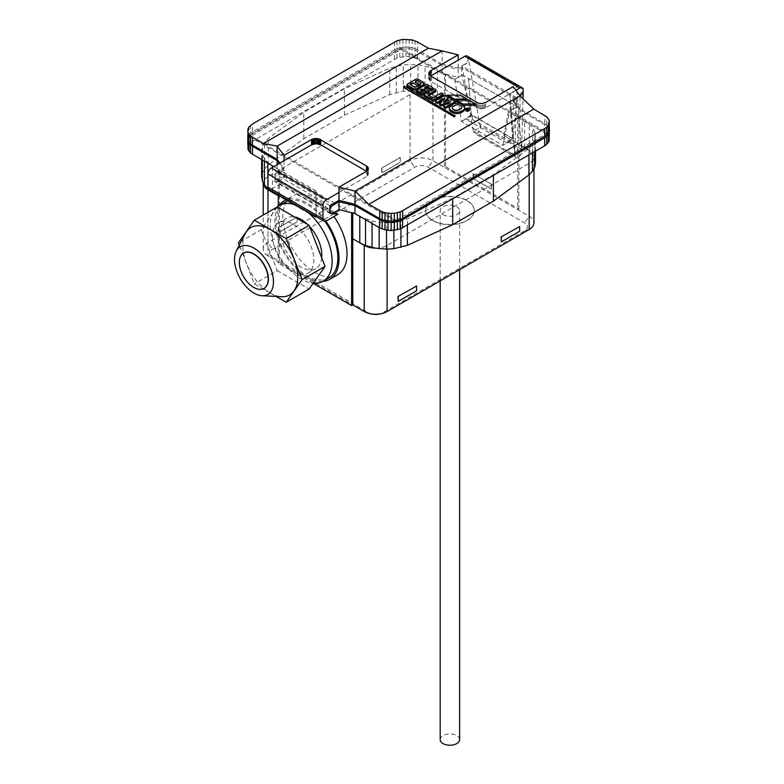<?xml version="1.0" encoding="UTF-8"?>
<svg xmlns="http://www.w3.org/2000/svg" width="784" height="784" viewBox="0 0 784 784"><rect width="100%" height="100%" fill="white"/><g stroke="black" fill="none" stroke-linecap="round" stroke-linejoin="round"><path stroke-width="0.59" stroke-dasharray="3.92 2.94" d="M469.067 110.348A1.617 0.931 0 0 0 468.058 109.486A1.617 0.931 0 0 0 466.294 109.691A1.617 0.931 0 0 0 465.823 110.348M431.68 99.205A1.294 0.745 0 0 0 431.847 98.843A1.294 0.745 0 0 0 431.465 98.314L427.799 96.197L427.799 94.874M424.036 84.819A3.567 2.058 0 0 0 422.988 83.359L417.95 80.448A1.294 0.745 0 0 0 416.118 80.448L407.406 85.476A1.294 0.745 0 0 0 407.023 86.005M416.784 89.905A3.891 2.244 0 0 0 417.95 89.445A3.891 2.244 0 0 0 418.813 88.68M419.087 87.857A3.891 2.244 0 0 0 417.95 86.269A3.567 2.058 0 0 0 419.087 86.71M417.95 84.946L417.95 86.269M427.006 92.679A1.294 0.745 0 0 0 428.26 92.492A1.294 0.745 0 0 0 428.642 91.963A1.294 0.745 0 0 0 428.26 91.434L424.595 89.317L424.595 87.994M424.213 94.717A1.294 0.745 0 0 0 424.281 94.472A1.294 0.745 0 0 0 423.909 93.943L420.244 91.826L420.244 90.503M431.357 90.17A1.294 0.745 0 0 0 432.611 89.974A1.294 0.745 0 0 0 432.993 89.445A1.294 0.745 0 0 0 432.611 88.915L427.545 86.024L427.545 84.701M467.264 56.056A4.861 2.803 -60 0 1 468.215 57.624L516.333 85.397A4.861 2.803 120 0 0 516.333 85.397L523.212 89.376L519.4 95.736L516.313 97.549L509.835 93.806L514.99 155.379A4.861 2.803 120 0 0 515.99 157.3A4.861 2.803 120 0 0 518.42 157.065A4.861 2.803 120 0 0 521.468 149.509A4.861 2.803 120 0 0 521.438 149.46L480.19 125.646A4.861 2.803 -60 0 1 477.172 133.251A4.861 2.803 -60 0 1 474.741 133.496A4.861 2.803 -60 0 1 473.742 131.555L514.99 155.369A4.861 2.803 120 0 0 514.99 155.379L521.576 150.91L523.006 98.725M520.027 109.094L513.157 99.833L519.802 95.991A4.861 2.803 120 0 0 519.821 95.981A4.861 2.803 120 0 0 520.027 95.854L520.027 109.094L546.703 124.744L549.123 128.115L549.427 129.938M468.215 57.624A4.861 2.803 -60 0 1 464.834 64.229L465.235 64.494C467.617 62.749 468.597 60.466 468.215 57.624L480.308 127.106L473.458 131.751L462.09 66.268L464.804 64.249A4.861 2.803 -60 0 1 464.804 64.249L458.16 68.081L442.127 64.112L442.127 50.882M466.529 109.819A1.294 0.745 180 0 1 467.94 109.662A1.294 0.745 180 0 1 468.734 110.348A1.294 0.745 180 0 1 468.362 110.877A1.294 0.745 180 0 1 466.95 111.044A1.294 0.745 180 0 1 466.147 110.348A1.294 0.745 180 0 1 466.529 109.819M413.364 83.094L416.804 85.348A1.94 1.127 180 0 1 417.127 85.877M420.469 82.438L420.469 82.702A1.617 0.931 180 0 1 420.93 83.231M467.509 110.583L468.322 110.221L467.676 109.691L466.294 110.485L467.333 110.946L467.509 109.77M337.63 274.723A45.364 26.195 60 0 1 314.952 272.479A45.364 26.195 60 0 1 285.307 232.495A45.364 26.195 60 0 1 292.265 196.147A45.364 26.195 60 0 1 314.952 198.391A45.364 26.195 60 0 1 333.935 216.531M279.045 205.653A45.364 26.195 -120 0 0 306.926 277.105A45.364 26.195 -120 0 0 322.783 281.417M325.889 221.137A45.364 26.195 -120 0 0 306.926 203.017A45.364 26.195 -120 0 0 286.738 199.626M288.61 200.704A43.747 25.255 60 0 1 306.926 204.34A43.747 25.255 60 0 1 324.89 221.353M328.8 277.948A43.747 25.255 60 0 1 306.926 275.782A43.747 25.255 60 0 1 278.349 237.229A43.747 25.255 60 0 1 285.053 202.174M277.164 207.005A43.747 25.255 -120 0 0 273.273 242.628A43.747 25.255 -120 0 0 301.203 279.094A43.747 25.255 -120 0 0 313.198 283.22M305.339 210.357A43.747 25.255 -120 0 0 301.203 207.652A43.747 25.255 -120 0 0 297.058 205.584M432.729 220.353A24.304 14.034 0 0 0 459.218 223.391A24.304 14.034 0 0 0 474.222 210.435A24.304 14.034 0 0 0 467.097 200.508A24.304 14.034 0 0 0 440.608 197.47A24.304 14.034 0 0 0 425.604 210.435A24.304 14.034 0 0 0 432.729 220.353M467.097 200.773A24.304 14.034 180 0 1 474.222 210.7A24.304 14.034 180 0 1 459.218 223.656A24.304 14.034 180 0 1 432.729 220.618A24.304 14.034 180 0 1 425.604 210.7A24.304 14.034 180 0 1 440.608 197.735A24.304 14.034 180 0 1 467.097 200.773M307.72 224.547A29.165 16.836 60 0 1 309.504 226.36M321.695 257.809A29.165 16.836 60 0 1 315.785 268.628A29.165 16.836 60 0 1 301.203 267.187A29.165 16.836 60 0 1 282.142 241.482A29.165 16.836 60 0 1 286.621 218.119A29.165 16.836 60 0 1 294.676 217.011M293.177 271.813A29.165 16.836 -120 0 0 307.759 273.263A29.165 16.836 -120 0 0 312.228 249.89A29.165 16.836 -120 0 0 293.177 224.185A29.165 16.836 -120 0 0 278.594 222.744A29.165 16.836 -120 0 0 274.126 246.117A29.165 16.836 -120 0 0 293.177 271.813M443.038 214.669A9.722 5.615 0 0 0 453.632 215.884A9.722 5.615 0 0 0 459.63 210.7A9.722 5.615 0 0 0 456.788 206.731A9.722 5.615 0 0 0 446.194 205.506A9.722 5.615 0 0 0 440.187 210.7A9.722 5.615 0 0 0 443.038 214.669M440.187 739.616A9.722 5.615 180 0 1 446.194 734.432A9.722 5.615 180 0 1 456.788 735.647A9.722 5.615 180 0 1 459.63 739.616M245.265 233.583A38.886 22.452 -120 0 0 270.264 292.981A38.886 22.452 -120 0 0 281.711 296.705M276.076 296.43L254.339 283.886L239.316 245.157M277.252 206.956L261.327 229.614L238.414 242.844M261.327 229.614L277.252 270.656L254.339 283.886M277.252 270.656L309.102 289.051M400.075 157.447L381.739 168.031L400.301 157.584L400.301 162.347L381.975 172.921L400.075 162.21M381.739 168.031L381.739 172.794M296.96 216.982L278.634 227.566L297.185 217.109L297.185 221.872L278.859 232.456L296.96 221.745M278.634 227.566L278.634 232.329M416.343 285.905L416.569 290.795M398.017 301.252L416.343 290.668M519.459 226.37L519.684 231.27M501.123 241.717L519.459 231.133M372.429 314.149A9.722 5.615 180 0 1 368.794 312.826L272.558 257.26A9.722 5.615 180 0 1 272.558 249.322L414.628 167.306A9.722 5.615 180 0 1 428.378 167.306L524.614 222.872A9.722 5.615 180 0 1 524.614 230.8L382.543 312.826A9.722 5.615 180 0 1 378.907 314.149M313.12 283.328L278.281 263.218L279.427 262.552L267.971 255.937A16.199 9.359 180 0 1 263.228 249.322A16.199 9.359 180 0 1 267.971 242.707L410.042 160.691A16.199 9.359 180 0 1 432.954 160.691L529.2 216.257A16.199 9.359 180 0 1 533.943 222.862M381.975 168.158L381.975 172.921M400.301 157.584L400.301 162.347M278.859 227.693L278.859 232.456M297.185 217.109L297.185 221.872M491.617 184.24L473.056 173.783L491.617 184.24L491.392 189.13L473.056 178.546L491.617 189.003M473.281 173.656L473.281 178.419M375.173 248.087A16.199 9.359 0 0 0 387.129 245.353L529.2 163.337A16.199 9.359 0 0 0 533.943 156.888A16.199 9.359 0 0 0 533.943 156.722A16.199 9.359 0 0 0 529.2 150.107L503.808 135.446L529.278 150.802L532.748 154.575L534.845 158.662L534.845 132.202L535.521 136.445L534.727 140.689L532.493 144.746L528.926 148.48L493.391 174.695L452.691 198.264L407.396 218.854L400.928 220.931L386.522 222.695L379.152 222.313L372.057 221.098L360.287 216.629M445.557 74.039L458.16 77.342L461.786 75.46L454.789 79.36L445.557 74.039L445.557 166.639L444.41 167.306L444.41 101.156L432.954 94.541A16.199 9.359 0 0 0 421.998 91.806A16.199 9.359 0 0 0 410.042 94.541L267.971 176.567A16.199 9.359 0 0 0 263.228 183.005M278.281 195.745L279.427 196.412L279.427 262.552L352.761 304.888M473.056 173.783L473.056 178.546M491.392 184.367L491.392 189.13M535.521 162.905L534.845 158.662M445.557 166.639L518.881 208.975L517.744 209.642L517.744 117.032L518.881 116.365L509.659 111.044L516.401 106.996L516.597 106.056L509.737 102.067L512.638 138.611L516.617 106.036L461.639 74.558L461.786 75.46M352.712 238.767L360.287 243.089M444.41 101.156L431.661 94.335L418.019 91.12L403.29 91.209L389.775 94.59L344.48 115.179L303.78 138.748L268.246 164.954L264.678 168.687L262.444 172.754L261.65 176.988M316.089 217.57L316.138 191.09L316.089 217.57L279.427 196.412L279.427 169.952L278.281 170.608L278.281 194.746M316.138 217.55L278.281 195.696M444.459 101.126L444.459 74.666L442.284 73.412L437.384 70.589L437.384 97.049M316.138 191.09L272.567 165.934L267.883 162.631L264.424 158.868L262.317 154.781L261.65 150.528L262.444 146.294L264.678 142.227L268.246 138.494L303.78 112.288L344.48 88.719L389.775 68.13L403.29 64.749L418.019 64.67L431.661 67.875L442.127 73.373L445.332 74.166L444.459 74.666M454.789 79.36L461.6 121.618L502.848 145.432L512.638 138.611M461.6 121.618L471.409 114.954L512.658 138.768L502.848 145.432M471.409 114.954L468.518 78.41L509.767 102.224L512.658 138.768M502.848 145.256L509.659 111.044M518.881 116.365L518.881 208.975M503.759 135.475L508.483 111.74L529.278 124.342L532.748 128.115L534.845 132.202M524.604 147.51L524.604 121.05M529.278 150.802L529.278 124.342M532.748 154.575L532.748 128.115M535.521 151.106L535.521 136.445M534.727 151.567L534.727 140.689M532.493 152.86L532.493 144.746M528.926 154.918L528.926 148.48M493.391 175.43L493.391 174.695M452.691 198.93L452.691 198.264M407.396 225.086L407.396 218.854M400.928 228.644L400.928 220.931M393.872 230.427L393.872 222.225M386.522 230.143L386.522 222.695M379.152 227.517L379.152 222.313M372.057 223.42L372.057 221.098M365.511 219.647L365.511 219.099M508.483 111.74L503.808 135.446M508.532 111.71L517.744 117.032M352.712 213.023L352.712 212.307L354.887 213.562M351.84 212.807L352.712 212.307M278.281 206.143L278.281 263.218M278.281 170.608L351.036 212.611M272.567 191.443L272.567 167.296M267.883 163.288L267.883 162.631M264.424 161.288L264.424 158.868M262.317 160.073L262.317 154.781M261.65 159.681L261.65 150.528M262.444 172.754L262.444 146.294M264.678 168.687L264.678 142.227M268.246 164.954L268.246 138.494M303.78 138.748L303.78 112.288M344.48 115.179L344.48 88.719M389.775 94.59L389.775 68.13M396.243 92.512L396.243 66.052M403.29 91.209L403.29 64.749M410.649 90.748L410.649 64.288M418.019 91.12L418.019 64.67M425.114 92.336L425.114 65.876M431.661 94.335L431.661 67.875M247.734 147.774L248.969 144.197L252.487 141.159L397.008 57.977L406.014 56.399L415.01 57.977L437.384 70.589M316.089 191.12L279.427 169.952M467.676 109.691L467.676 108.368L467.215 108.633M468.469 78.508L471.351 114.846L461.639 74.558M471.351 114.846L461.6 121.461M513.157 109.094L513.157 101.156L516.597 99.166L516.597 107.104L513.157 109.094L520.027 118.355L520.027 110.417L544.684 124.646L548.202 127.684L549.319 130.605M549.427 139.199L549.123 137.376L546.703 134.005L520.027 118.355M333.278 212.944L278.281 181.192A4.861 2.803 -60 0 1 275.85 181.437A4.861 2.803 -60 0 1 274.851 179.213L329.839 210.955M278.281 181.192L284.014 177.89L284.014 169.952L278.281 173.254L332.132 204.34M273.704 166.639L277.144 168.629L284.014 177.89M466.98 109.731L466.98 110.348M466.529 109.554L466.529 110.613M467.215 109.162L467.215 110.485L467.215 109.162M467.019 109.731L467.019 110.897M467.333 109.77L467.333 110.946M466.294 109.378L466.294 110.485M277.144 168.629L277.144 164.66M247.852 139.18L248.969 136.259L252.487 133.221L394.548 51.205L399.811 49.176L409.17 48.637L415.01 50.039L442.127 65.435L458.16 69.404L458.16 77.342M248.048 145.951L248.048 138.013M248.969 144.197L248.969 136.259M250.468 142.58L250.468 134.642M252.487 141.159L252.487 133.221M394.548 59.143L394.548 51.205M397.008 57.977L397.008 50.039M399.811 57.114L399.811 49.176M402.849 56.575L402.849 48.637M406.014 56.399L406.014 48.461M409.17 56.575L409.17 48.637M412.208 57.114L412.208 49.176M415.01 57.977L415.01 50.039M417.47 59.143L417.47 51.205M442.127 73.373L442.127 65.435M516.597 99.166L461.6 67.424L458.16 69.404M461.6 67.424L461.6 75.362M513.157 101.156L520.027 110.417M544.684 132.584L544.684 124.646M546.703 134.005L546.703 126.067M548.202 135.622L548.202 127.684M549.123 137.376L549.123 129.438M329.839 205.663L274.851 173.921L274.851 179.213A4.861 2.803 -60 0 1 278.281 173.254M284.014 169.952L279.202 163.464M521.438 149.46L516.391 85.368L521.576 150.91M523.222 90.611L523.251 89.729M523.193 89.307L516.391 85.368M473.458 131.751L514.99 155.369M507.209 143.06L513.383 138.866L472.135 115.062L465.97 119.246L472.497 119.599L513.745 143.413L507.209 143.06L465.97 119.246M472.135 115.062L472.497 119.599M480.19 125.646L480.308 127.106M516.362 85.387L468.244 57.604M395.303 220.97L249.645 136.877L400.879 49.559L547.526 134.231L398.546 220.235M420.469 82.702L417.49 80.977L415.197 82.3M413.364 83.359L410.62 84.946M452.329 107.967A3.891 2.244 180 0 1 453.466 106.516L454.838 105.722A3.891 2.244 180 0 1 460.335 105.722L460.571 105.85A3.891 2.244 180 0 1 461.698 107.31M334.425 212.278L282.867 182.515L271.411 189.13A4.861 2.803 -60 0 1 268.981 189.375M282.867 182.515L274.851 181.594L329.839 213.336M274.851 179.213L274.851 181.594M514.735 155.555L516.313 97.549M509.835 93.806L462.09 66.268M513.383 138.866L509.816 93.825M514.706 155.565L513.745 143.413M442.127 64.112L417.47 49.882L417.47 41.944M417.47 49.882L415.01 48.716L415.01 40.778M415.01 48.716L412.208 47.853L412.208 39.915M412.208 47.853L409.17 47.314L409.17 39.376M409.17 47.314L406.014 47.138L406.014 39.2M406.014 47.138L402.849 47.314L402.849 39.376M402.849 47.314L399.811 47.853L399.811 39.915M399.811 47.853L397.008 48.716L397.008 40.778M397.008 48.716L394.548 49.882L394.548 41.944M394.548 49.882L252.487 131.898L252.487 123.96M252.487 131.898L250.468 133.319L250.468 125.381M250.468 133.319L248.969 134.936L248.969 126.998M248.969 134.936L248.048 136.69L248.048 128.752M248.048 136.69L247.734 138.513M549.123 128.115L549.123 120.177M548.202 126.361L548.202 118.423M546.703 124.744L546.703 116.806M544.684 123.323L544.684 115.385M396.292 220.216L547.526 132.908L400.879 48.236L249.645 135.554L396.292 220.216L396.292 220.794M547.526 132.908L547.526 134.231M249.645 135.554L249.645 136.877M400.879 48.236L400.879 49.559M367.314 171.833L366.5 171.275L366.51 176.567L368.402 173.921L367.314 170.706L367.314 175.998M339.011 192.433L366.51 176.567M284.014 160.691L284.014 168.629L274.851 173.921M279.888 163.072L284.014 168.629M427.574 84.682L427.574 86.005M427.545 86.024A1.617 0.931 0 0 0 425.506 86.142L417.029 91.032A1.294 0.745 0 0 0 416.647 91.561M420.244 91.826L421.38 91.169M424.595 89.317L425.741 88.651M435.835 91.169A1.617 0.931 0 0 0 434.836 90.307A1.617 0.931 0 0 0 433.072 90.503L424.595 95.403A1.294 0.745 0 0 0 424.213 95.932M427.799 96.197L428.946 95.53M404.201 86.005L403.74 87.592M455.073 116.698L404.201 87.328M464.755 109.025A6.478 3.744 0 0 0 462.864 106.379L461.717 105.722A6.478 3.744 0 0 0 452.544 105.722L451.172 106.516A6.478 3.744 0 0 0 449.271 109.162M460.051 103.704L463.275 105.321M462.864 106.379L462.864 105.321M475.692 105.321L468.812 101.352L455.984 101.352M468.812 100.029L468.812 101.352M447.507 96.197L448.389 96.961M452.584 99.392L454.838 100.43M455.984 100.43L467.215 100.43L460.335 96.461L447.507 96.461M460.335 95.138L460.335 96.461M445.204 104.664L450.624 102.861L450.624 101.538M450.624 102.861L444.303 106.516A1.617 0.931 0 0 0 443.822 107.173M451.163 105.193L452.564 104.39M455.318 102.41A1.617 0.931 0 0 0 454.867 101.773L453.495 100.979A1.617 0.931 0 0 0 451.604 100.813L443.617 103.468L443.617 102.145M454.867 100.45L454.867 101.773L454.867 100.45M451.604 99.49L451.604 100.813L451.594 99.49M443.617 103.468L445.596 101.489M448.183 98.892A1.617 0.931 0 0 0 448.193 98.882L448.183 97.569M448.399 98.421A1.617 0.931 0 0 0 447.968 97.784L446.586 96.991A1.617 0.931 0 0 0 444.303 96.991L436.051 101.753A1.617 0.931 0 0 0 435.571 102.41M447.968 96.461L447.968 97.784L447.968 96.461M441.539 101.224L444.665 99.421L439.863 104.233A1.617 0.931 0 0 0 439.599 104.733M444.665 98.098L444.665 99.421M439.863 102.91L439.863 104.233M430.661 81.311L430.661 76.019L428.77 78.665L430.661 81.311L478.593 108.584L482.336 108.79L485.659 107.771L513.157 91.895L513.157 99.833M515.901 90.307L513.157 91.895L513.157 86.603M367.912 175.351L367.912 172.48M368.274 174.646L368.274 173.186M368.402 173.921L368.402 168.629M458.16 68.081L458.16 60.143M443.166 95.403A1.617 0.931 0 0 0 442.166 94.531A1.617 0.931 0 0 0 440.402 94.737L432.151 99.499A1.617 0.931 0 0 0 431.68 100.166M476.496 107.771L476.496 102.479M429.857 80.742L429.857 76.587M429.26 80.095L429.26 77.234M428.887 79.39L428.887 77.939M428.77 78.665L428.77 73.373M485.659 107.771L485.659 102.479M484.679 108.231L484.679 102.939M483.561 108.584L483.561 103.292M482.336 108.79L482.336 103.498M481.072 108.868L481.072 103.576M477.476 108.231L477.476 102.939M479.808 108.79L479.808 103.498M478.593 108.584L478.593 103.292M264.071 288.385A20.413 11.789 60 0 1 253.977 287.307A20.413 11.789 60 0 1 240.668 269.422A20.413 11.789 60 0 1 243.648 253.026M431.465 98.314L431.465 96.991M422.988 83.359L422.988 82.036M428.26 91.434L428.26 90.111M423.909 93.943L423.909 92.62M432.611 88.915L432.611 87.592M468.126 109.956L468.126 108.633M387.129 311.503L382.543 312.826M529.2 229.477L524.614 230.8M529.2 150.107L529.2 216.257L524.614 222.872M410.042 94.541L410.042 160.691L414.628 167.306M267.971 176.567L267.971 242.707L272.558 249.322M432.954 94.541L432.954 160.691L428.378 167.306M364.217 311.503L368.794 312.826M267.971 212.317L267.971 255.937L272.558 257.26M387.129 245.353L387.129 249.116M529.2 163.337L529.2 174.656M271.411 189.13L326.409 220.882M425.506 86.142L425.506 84.819M417.029 89.709L417.029 91.032M407.406 84.153L407.406 85.476M417.95 79.125L417.95 80.448M416.118 80.448L416.118 79.125M424.595 94.08L424.595 95.403M433.072 90.503L433.072 89.18M452.544 105.722L452.544 104.399M461.717 104.399L461.717 105.722M451.172 105.193L451.172 106.516M444.303 105.193L444.303 106.516M453.495 99.656L453.495 100.979M446.586 95.668L446.586 96.991M444.303 96.991L444.303 95.668M436.051 100.43L436.051 101.753M440.402 94.737L440.402 93.414M432.151 98.176L432.151 99.499M468.734 109.025L468.734 110.348M468.322 109.574L468.322 110.221M307.759 273.263L315.785 268.628M459.63 269.647L459.63 210.7M440.187 280.868L440.187 210.7M278.594 222.744L286.621 218.119M533.943 168.57L533.943 156.722M263.228 249.322L263.228 215.051M286.493 199.479L292.265 196.147M329.839 212.601L275.85 181.437M515.99 157.3L474.741 133.496M466.147 109.025L466.147 110.348"/><path stroke-width="1.18" d="M465.823 109.025L465.823 110.348A1.617 0.931 0 0 0 466.823 111.21A1.617 0.931 0 0 0 468.587 111.014A1.617 0.931 0 0 0 469.067 110.348L469.067 109.025A1.617 0.931 0 0 0 468.058 108.163A1.617 0.931 0 0 0 466.294 108.368A1.617 0.931 0 0 0 465.823 109.025A1.617 0.931 0 0 0 466.823 109.887A1.617 0.931 0 0 0 468.587 109.691A1.617 0.931 0 0 0 469.067 109.025M424.213 94.609A1.294 0.745 0 0 0 424.595 95.138L429.632 98.049A1.294 0.745 0 0 0 431.465 98.049A1.294 0.745 0 0 0 431.847 97.52A1.294 0.745 0 0 0 431.465 96.991L427.799 94.874L435.365 90.503A1.617 0.931 0 0 0 435.835 89.846A1.617 0.931 0 0 0 434.836 88.984A1.617 0.931 0 0 0 433.072 89.18L424.595 94.08A1.294 0.745 0 0 0 424.213 94.609L424.213 95.932A1.294 0.745 0 0 0 424.595 96.461L429.632 99.372A1.294 0.745 0 0 0 431.465 99.372A1.294 0.745 0 0 0 431.68 99.205M422.997 86.269A3.567 2.058 0 0 0 424.036 84.819L424.036 83.496A3.567 2.058 0 0 0 422.988 82.036L417.95 79.125A1.294 0.745 0 0 0 416.118 79.125L407.406 84.153A1.294 0.745 0 0 0 407.023 84.682A1.294 0.745 0 0 0 407.406 85.211L412.453 88.122A3.891 2.244 0 0 0 417.95 88.122A3.891 2.244 0 0 0 419.087 86.534A3.891 2.244 0 0 0 417.95 84.946A3.567 2.058 0 0 0 422.988 84.946A3.567 2.058 0 0 0 424.036 83.496M418.813 88.68A3.891 2.244 0 0 0 419.087 87.857L419.087 86.534M428.26 91.169A1.294 0.745 0 0 0 428.642 90.64A1.294 0.745 0 0 0 428.26 90.111L424.595 87.994L427.113 86.534L430.779 88.651A1.294 0.745 0 0 0 432.611 88.651A1.294 0.745 0 0 0 432.993 88.122A1.294 0.745 0 0 0 432.611 87.592L427.545 84.701A1.617 0.931 0 0 0 425.506 84.819L417.029 89.709A1.294 0.745 0 0 0 416.647 90.238A1.294 0.745 0 0 0 417.029 90.768L422.076 93.678A1.294 0.745 0 0 0 423.909 93.678A1.294 0.745 0 0 0 424.281 93.149A1.294 0.745 0 0 0 423.909 92.62L420.244 90.503L422.762 89.053L426.427 91.169A1.294 0.745 0 0 0 428.26 91.169M416.647 90.238L416.647 91.561A1.294 0.745 0 0 0 417.029 92.091L422.076 95.001A1.294 0.745 0 0 0 423.909 95.001A1.294 0.745 0 0 0 424.213 94.717M533.777 109.094L546.703 116.806L549.123 120.177L549.427 129.938L549.123 131.771L546.703 135.142L402.613 218.579L397.361 220.608L391.157 221.323L382.161 219.745L382.161 211.807L368.794 204.34L533.777 109.094L520.027 95.864A4.861 2.803 120 0 0 523.212 89.376A4.861 2.803 120 0 0 522.252 87.808A4.861 2.803 120 0 0 519.821 88.043A4.861 2.803 120 0 0 519.802 88.053L464.804 56.311A4.861 2.803 -60 0 1 467.264 56.056L522.252 87.808M468.362 109.554A1.294 0.745 0 0 0 468.734 109.025A1.294 0.745 0 0 0 467.94 108.339A1.294 0.745 0 0 0 466.529 108.496A1.294 0.745 0 0 0 466.147 109.025A1.294 0.745 0 0 0 466.95 109.721A1.294 0.745 0 0 0 468.362 109.554L467.676 108.368L467.215 108.633L467.901 109.025L466.294 109.162L467.333 109.623L468.322 108.898M417.127 85.877A1.94 1.127 180 0 1 417.137 86.005A1.94 1.127 180 0 1 416.569 86.799A1.94 1.127 180 0 1 414.07 86.926L410.62 84.946L414.05 86.671A1.94 1.127 0 0 0 416.569 86.534A1.94 1.127 0 0 0 417.137 85.74A1.94 1.127 0 0 0 416.784 85.093L413.364 83.094L410.62 84.682M420.93 83.231A1.617 0.931 180 0 1 420.939 83.359A1.617 0.931 180 0 1 420.469 84.025A1.617 0.931 180 0 1 418.176 84.025L415.197 82.3L418.176 83.761A1.617 0.931 0 0 0 420.469 83.761A1.617 0.931 0 0 0 420.939 83.094A1.617 0.931 0 0 0 420.469 82.438L417.49 80.713L415.197 82.036M333.935 216.531A45.364 26.195 60 0 1 337.63 274.723L329.613 279.359A45.364 26.195 -120 0 0 325.889 221.137M322.783 281.417A45.364 26.195 -120 0 0 329.613 279.359M324.89 221.353A43.747 25.255 60 0 1 328.8 277.948L323.077 281.26A43.747 25.255 -120 0 0 330.505 248.861A43.747 25.255 -120 0 0 305.339 210.357M313.198 283.22A43.747 25.255 -120 0 0 323.077 281.26M294.676 217.011A29.165 16.836 60 0 1 301.203 219.559A29.165 16.836 60 0 1 307.72 224.547M309.504 226.36A29.165 16.836 60 0 1 321.695 257.809M459.63 269.647L459.63 739.616A9.722 5.615 180 0 1 453.632 744.8A9.722 5.615 180 0 1 443.038 743.585A9.722 5.615 180 0 1 440.187 739.616L440.187 280.868M262.101 295.754L281.711 296.705A38.886 22.452 -120 0 0 297.734 278.585A38.886 22.452 -120 0 0 284.014 241.668A38.886 22.452 -120 0 0 270.264 229.477A38.886 22.452 -120 0 0 245.265 233.583L236.288 251.037A27.548 15.905 -120 0 0 253.996 293.118A27.548 15.905 -120 0 0 262.101 295.754A27.548 15.905 -120 0 0 273.028 276.821A27.548 15.905 -120 0 0 253.996 248.136A27.548 15.905 -120 0 0 236.288 251.037M239.316 245.157L238.414 242.844L254.339 220.186L286.189 238.571L302.114 279.623L286.189 302.281L276.076 296.43M286.189 302.281L309.102 289.051L325.027 266.393L302.114 279.623M325.027 266.393L309.102 225.341L286.189 238.571M309.102 225.341L277.252 206.956L254.339 220.186M398.243 296.617L398.243 301.379L398.017 296.489L416.569 286.033L416.569 290.795L398.243 301.379M501.358 237.091L501.358 241.854L501.123 236.954L519.684 226.507L519.684 231.27L501.358 241.854M297.058 205.584A43.747 25.255 -120 0 0 279.329 205.486A43.747 25.255 -120 0 0 277.164 207.005M416.569 286.033L398.017 296.489M519.684 226.507L501.123 236.954M533.943 168.57L533.943 222.862A16.199 9.359 180 0 1 529.2 229.477L387.129 311.503A16.199 9.359 180 0 1 381.073 313.708A16.199 9.359 180 0 1 370.273 313.708A16.199 9.359 180 0 1 364.217 311.503L352.761 304.888L351.614 305.554L313.12 283.328M279.329 205.486L285.053 202.174A43.747 25.255 60 0 1 288.61 200.704M381.073 313.708L378.907 314.149A9.722 5.615 180 0 1 372.429 314.149L370.273 313.708M375.173 248.087L365.511 245.559L360.287 243.089L364.217 245.353A16.199 9.359 0 0 0 375.173 248.087L386.522 249.155L393.872 248.685L407.396 245.314L452.691 224.724L493.391 201.155L528.926 174.94L532.493 171.206L534.727 167.149L535.521 162.905L535.521 151.106M286.738 199.626A45.364 26.195 -120 0 0 284.249 200.773A45.364 26.195 -120 0 0 279.045 205.653M261.65 159.681L261.65 176.988L263.228 183.005A16.199 9.359 0 0 0 263.228 183.182A16.199 9.359 0 0 0 267.971 189.797L278.281 195.745M352.712 213.023L352.712 238.767L360.287 243.089M352.761 238.797L352.761 304.888M278.281 195.696L267.883 189.091L263.228 183.005M534.727 167.149L534.727 151.567M532.493 171.206L532.493 152.86M528.926 174.94L528.926 154.918M493.391 201.155L493.391 175.43M452.691 224.724L452.691 198.93M407.396 245.314L407.396 225.086M400.928 247.381L400.928 228.644M393.872 248.685L393.872 230.427M386.522 249.155L386.522 230.143M379.152 248.773L379.152 227.517M372.057 247.558L372.057 223.42M365.511 245.559L365.511 219.647M549.319 130.605L549.123 141.032L546.703 144.403L544.684 145.814L400.163 229.006L391.157 230.584L384.964 229.869L379.701 227.84L354.887 213.562L355.044 205.663L339.011 201.694L339.011 209.632L354.887 213.562M359.787 242.854L359.787 216.394M351.614 212.944L351.614 305.554M278.281 194.746L278.281 206.143M272.567 192.394L272.567 191.443M272.567 167.296L272.567 165.983M267.883 189.091L267.883 163.288M264.424 185.328L264.424 161.288M262.317 181.241L262.317 160.073M360.287 216.629L355.044 213.601M351.84 212.807L351.036 212.611M332.132 204.34L333.278 205.006A4.861 2.803 120 0 0 329.839 210.955A4.861 2.803 120 0 0 330.848 213.179A4.861 2.803 120 0 0 333.278 212.944L339.011 209.632M277.144 164.66L277.144 160.691L250.468 145.03L248.969 143.413L247.734 139.836L248.048 149.597L250.468 152.968L273.704 166.639M466.98 109.025L466.98 109.731M467.509 109.77L467.509 109.26M252.487 154.389L252.487 146.451M250.468 152.968L250.468 145.03M248.969 151.351L248.969 143.413M248.048 149.597L248.048 141.659M247.734 139.836L247.852 139.18M549.427 131.261L548.202 134.848L544.684 137.876L400.163 221.068L391.157 222.646L382.161 221.068L355.044 205.663M549.123 141.032L549.123 133.094M548.202 142.786L548.202 134.848M546.703 144.403L546.703 136.465M544.684 145.814L544.684 137.876M402.613 227.84L402.613 219.902M400.163 229.006L400.163 221.068M397.361 229.869L397.361 221.931M394.323 230.398L394.323 222.46M391.157 230.584L391.157 222.646M388.002 230.398L388.002 222.46M384.964 229.869L384.964 221.931M382.161 229.006L382.161 221.068M379.701 227.84L379.701 219.902M333.278 205.006L339.011 201.694M279.202 163.464L277.144 160.691M460.571 108.76A3.891 2.244 0 0 0 461.707 107.173A3.891 2.244 0 0 0 460.571 105.585L460.335 105.458A3.891 2.244 0 0 0 454.838 105.458L453.466 106.252A3.891 2.244 0 0 0 452.329 107.839A3.891 2.244 0 0 0 453.466 109.427L453.691 109.554A3.891 2.244 0 0 0 459.189 109.554L460.571 108.76L459.189 109.819A3.891 2.244 180 0 1 453.691 109.819L453.466 109.691A3.891 2.244 180 0 1 452.329 108.104A3.891 2.244 180 0 1 452.329 107.967M523.006 98.725L523.222 90.611M398.546 220.235L396.292 221.539L395.303 220.97M461.698 107.31A3.891 2.244 180 0 1 461.707 107.437A3.891 2.244 180 0 1 460.571 109.025M323.978 221.117L268.981 189.375A4.861 2.803 -60 0 1 267.971 187.151L267.971 173.921A4.861 2.803 -60 0 1 271.411 167.962L326.409 199.714A4.861 2.803 120 0 0 322.969 205.663L322.969 218.893A4.861 2.803 120 0 0 323.978 221.117A4.861 2.803 120 0 0 326.409 220.882L337.865 214.267L334.425 212.278M337.865 214.267L329.839 213.336L329.839 205.663L339.011 200.371L339.011 187.141L366.51 171.275L320.676 144.815L316.089 143.717L311.513 144.815L271.411 167.962M248.048 140.336L248.969 142.09L248.969 134.152L248.048 132.398L247.734 138.513L248.048 128.752L248.969 126.998L252.487 123.96L397.008 40.778L402.849 39.376L412.208 39.915L417.47 41.944L428.378 48.236L442.127 50.882L277.144 146.138L277.144 159.368L279.888 163.072M248.048 132.398L247.734 130.575M248.969 142.09L250.468 143.707L250.468 135.769L248.969 134.152M250.468 143.707L252.487 145.128L252.487 137.19L250.468 135.769M382.161 219.745L379.701 218.579L379.701 210.641M384.964 220.608L384.964 212.67L382.161 211.807M388.002 221.137L388.002 213.199L384.964 212.67M391.157 221.323L391.157 213.385L388.002 213.199M394.323 221.137L394.323 213.199L391.157 213.385M397.361 220.608L397.361 212.67L394.323 213.199M400.163 219.745L400.163 211.807L397.361 212.67M402.613 218.579L402.613 210.641L400.163 211.807M544.684 136.553L544.684 128.615L402.613 210.641M546.703 135.142L546.703 127.204L544.684 128.615M548.202 133.525L548.202 125.587L546.703 127.204M549.123 131.771L549.123 123.833L548.202 125.587M549.427 122L549.123 123.833M396.292 220.794L396.292 221.539M454.612 115.64L404.201 86.005L454.612 115.64L454.612 116.963L455.073 115.375M451.172 105.193A6.478 3.744 0 0 0 449.271 107.839A6.478 3.744 0 0 0 451.172 110.485L452.319 111.142A6.478 3.744 0 0 0 461.482 111.142L462.864 110.348A6.478 3.744 0 0 0 464.755 107.702A6.478 3.744 0 0 0 462.864 105.056L461.717 104.399A6.478 3.744 0 0 0 452.544 104.399L451.172 105.193M462.864 103.998L475.692 103.998L468.812 100.029L455.984 100.029L462.864 103.998L462.864 105.056M454.377 99.107L467.215 99.107L460.335 95.138L447.507 95.138L454.377 99.107L454.377 100.166M444.303 95.668L436.051 100.43A1.617 0.931 0 0 0 435.571 101.087A1.617 0.931 0 0 0 436.58 101.949A1.617 0.931 0 0 0 438.344 101.753L444.665 98.098L439.863 102.91A1.617 0.931 0 0 0 439.599 103.41A1.617 0.931 0 0 0 440.079 104.076L440.304 104.203A1.617 0.931 0 0 0 442.225 104.331L450.624 101.538L444.303 105.193A1.617 0.931 0 0 0 443.822 105.85A1.617 0.931 0 0 0 444.822 106.712A1.617 0.931 0 0 0 446.586 106.516L454.838 101.753A1.617 0.931 0 0 0 455.318 101.087A1.617 0.931 0 0 0 454.867 100.45L453.495 99.656A1.617 0.931 0 0 0 451.604 99.49L443.617 102.145L448.183 97.569A1.617 0.931 0 0 0 448.399 97.098A1.617 0.931 0 0 0 447.968 96.461L446.586 95.668A1.617 0.931 0 0 0 444.303 95.668M368.794 204.34L355.044 191.11L520.027 95.864L513.157 86.603L485.659 102.479L482.336 103.498L478.593 103.292L430.661 76.019L430.661 70.727L429.857 71.295L428.887 74.108L430.661 76.019L458.16 60.143L458.16 54.851L430.661 70.727M379.701 218.579L355.044 204.34L355.044 191.11L339.011 187.141M326.409 199.714L339.011 192.433M252.487 137.19L263.395 143.492L428.378 48.236M252.487 145.128L277.144 159.368M263.395 143.492L277.144 146.138L284.014 155.399L311.513 139.523L314.825 138.494L318.578 138.709L366.51 165.983L367.912 167.188L368.274 169.354L368.274 167.894M442.695 94.737A1.617 0.931 0 0 0 443.166 94.08A1.617 0.931 0 0 0 442.166 93.208A1.617 0.931 0 0 0 440.402 93.414L432.151 98.176A1.617 0.931 0 0 0 431.68 98.843A1.617 0.931 0 0 0 432.68 99.705A1.617 0.931 0 0 0 434.444 99.499L442.695 94.737L442.695 96.06A1.617 0.931 0 0 0 443.166 95.403L443.166 94.08M458.16 60.143L464.804 56.311A4.861 2.803 -60 0 1 464.834 56.291L519.802 88.053L515.901 90.307M339.011 200.371L355.044 204.34M427.113 86.534L427.113 87.857L430.779 89.974A1.294 0.745 0 0 0 431.357 90.17M421.38 91.169L422.762 90.376L426.427 92.492A1.294 0.745 0 0 0 427.006 92.679M422.762 89.053L422.762 90.376M425.741 88.651L427.113 87.857M407.023 84.682L407.023 86.005A1.294 0.745 0 0 0 407.406 86.534L412.453 89.445A3.891 2.244 0 0 0 416.784 89.905M419.087 86.71A3.567 2.058 0 0 0 422.978 86.279M428.946 95.53L435.365 91.826A1.617 0.931 0 0 0 435.835 91.169L435.835 89.846M403.74 86.269L403.74 87.592L454.612 116.963M449.271 107.839L449.271 109.162A6.478 3.744 0 0 0 451.172 111.808L452.319 112.465A6.478 3.744 0 0 0 461.482 112.465L462.864 111.671A6.478 3.744 0 0 0 464.755 109.025L464.755 107.702M455.984 100.029L455.984 101.352L460.051 103.704M463.275 105.321L475.692 105.321L475.692 103.998M448.389 96.961L452.584 99.392M447.507 95.138L447.507 96.197M454.838 100.43L455.984 100.43M467.215 99.107L467.215 100.029M439.599 103.41L439.599 104.733A1.617 0.931 0 0 0 440.079 105.399L440.304 105.526A1.617 0.931 0 0 0 442.225 105.654L442.225 104.331L442.225 105.664L445.204 104.664M443.822 105.85L443.822 107.173A1.617 0.931 0 0 0 444.822 108.035A1.617 0.931 0 0 0 446.586 107.839L451.163 105.193M452.564 104.39L454.838 103.076A1.617 0.931 0 0 0 455.318 102.41L455.318 101.087M445.596 101.489L448.193 98.892A1.617 0.931 0 0 0 448.399 98.421L448.399 97.098M448.193 97.569L448.193 98.892M435.571 101.087L435.571 102.41A1.617 0.931 0 0 0 436.58 103.272A1.617 0.931 0 0 0 438.344 103.076L441.539 101.224M440.304 104.203L440.304 105.526L440.304 104.203M366.51 165.983L366.51 171.275L368.274 169.354M367.912 170.059L367.912 167.188M367.314 170.706L367.314 166.541M320.676 144.815L320.676 139.523M319.696 144.344L319.696 139.052M318.578 144.001L318.578 138.709M317.363 143.786L317.363 138.494M316.089 143.717L316.089 138.425M314.825 143.786L314.825 138.494M313.61 144.001L313.61 138.709M312.493 144.344L312.493 139.052M311.513 144.815L311.513 139.523M284.014 160.691L284.014 155.399M442.127 50.882L458.16 54.851M431.68 98.843L431.68 100.166A1.617 0.931 0 0 0 432.68 101.028A1.617 0.931 0 0 0 434.444 100.822L442.695 96.06M428.887 74.108L428.887 72.647M429.26 74.803L429.26 71.942M429.857 75.45L429.857 71.295M243.648 253.026A20.413 11.789 60 0 1 243.765 252.958A20.413 11.789 60 0 1 253.977 253.967A20.413 11.789 60 0 1 267.315 271.96A20.413 11.789 60 0 1 264.179 288.316A20.413 11.789 60 0 1 264.071 288.385M253.742 287.434A20.413 11.789 -120 0 0 263.953 288.453A20.413 11.789 -120 0 0 267.079 272.087A20.413 11.789 -120 0 0 253.742 254.104A20.413 11.789 -120 0 0 243.54 253.085A20.413 11.789 -120 0 0 240.404 269.451A20.413 11.789 -120 0 0 253.742 287.434M387.129 249.116L387.129 311.503M529.2 174.656L529.2 229.477M364.217 245.353L364.217 311.503M267.971 189.797L267.971 212.317M267.971 173.921L322.969 205.663M322.969 218.893L267.971 187.151M430.779 89.974L430.779 88.651M417.029 90.768L417.029 92.091M422.076 95.001L422.076 93.678M426.427 92.492L426.427 91.169M407.406 85.211L407.406 86.534M412.453 88.122L412.453 89.445M424.595 95.138L424.595 96.461M429.632 99.372L429.632 98.049M435.365 90.503L435.365 91.826M451.172 111.808L451.172 110.485M452.319 112.465L452.319 111.142M461.482 112.465L461.482 111.142M462.864 110.348L462.864 111.671M446.586 106.516L446.586 107.839M454.838 101.753L454.838 103.076M438.344 103.076L438.344 101.753M440.079 104.076L440.079 105.399M434.444 100.822L434.444 99.499M431.847 97.52L431.847 98.421M428.642 90.64L428.642 91.738M424.281 93.149L424.281 94.364M432.993 88.122L432.993 89.229M263.228 215.051L263.228 183.182M284.249 200.773L286.493 199.479M330.848 213.179L329.839 212.601"/></g></svg>
